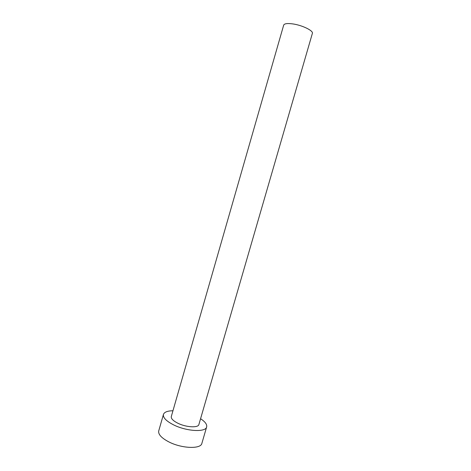 <?xml version="1.0" encoding="UTF-8"?>
<svg xmlns="http://www.w3.org/2000/svg" width="471" height="471" viewBox="0 0 471 471"><rect width="100%" height="100%" fill="white"/><g stroke="black" fill="none" stroke-linecap="round" stroke-linejoin="round"><path stroke-width="0.71" d="M292.815 23.915C302.282 25.222 313.609 30.786 312.373 33.394L198.897 424.501C198.326 428.045 186.08 427.38 177.826 423.211C173.11 420.809 170.932 418.584 171.297 416.535L283.683 25.116C284.36 23.585 287.404 23.185 292.815 23.915M172.957 410.759C167.488 410.847 164.32 412.078 163.443 414.439C162.854 417.612 166.228 421.086 173.564 424.854C186.551 431.448 205.827 432.455 206.657 426.914C207.181 424.448 205.15 421.722 200.569 418.731M163.443 414.439L158.727 430.906C158.079 434.303 161.394 437.936 168.683 441.816C181.594 448.592 200.923 449.287 201.876 443.358L206.657 426.914"/></g></svg>
